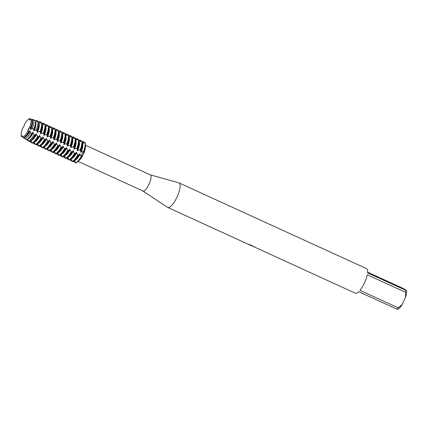 <?xml version="1.0" encoding="UTF-8"?>
<svg xmlns="http://www.w3.org/2000/svg" width="428" height="428" viewBox="0 0 428 428"><rect width="100%" height="100%" fill="white"/><g stroke="black" fill="none" stroke-linecap="round" stroke-linejoin="round"><path stroke-width="0.64" d="M67.742 145.884L69.587 145.461L70.54 145.787A11.583 3.483 -65.4 0 0 72.295 138.298L72.3 140.48A9.213 2.771 -65.4 0 1 70.604 147.189L72.937 146.991L73.889 147.318A11.583 3.483 -65.4 0 0 75.644 139.828L75.649 142.01A9.213 2.771 -65.4 0 1 73.953 148.719L76.286 148.527L77.238 148.848A11.583 3.483 -65.4 0 0 78.987 141.358L78.998 143.541A9.213 2.771 -65.4 0 1 77.297 150.249L79.629 150.057L80.587 150.378A11.583 3.483 -65.4 0 0 82.337 142.888L82.347 145.071A9.213 2.771 -65.4 0 1 80.646 151.78L82.978 151.587L83.77 151.945L83.305 154.358L81.684 156.386L81.411 156.263A2.52 0.76 114.6 0 1 81.951 153.732A2.52 0.76 114.6 0 1 83.497 151.822L83.69 151.796A11.583 3.483 -65.4 0 0 85.439 144.311A11.583 3.483 -65.4 0 0 85.145 142.54L82.342 143.578M82.331 142.652L83.572 141.609L83.621 142.224A2.52 0.76 -65.4 0 0 83.294 143.343A2.52 0.76 114.6 0 1 83.621 142.224L83.818 141.721L84.006 142.984M29.505 127.565A10.037 3.017 -65.4 0 0 30.998 122.296A10.037 3.017 -65.4 0 0 30.811 119.284A2.52 0.76 114.6 0 1 29.874 119.904A2.52 0.76 114.6 0 1 29.762 118.642L30.142 119.888L29.767 118.642A10.037 3.017 -65.4 0 0 24.433 124.457A2.52 0.76 114.6 0 1 22.705 128.133A10.037 3.017 -65.4 0 0 21.4 136.414A2.52 0.76 114.6 0 1 22.336 135.794A2.52 0.76 114.6 0 1 22.449 137.062A10.037 3.017 -65.4 0 0 25.102 135.184A10.037 3.017 -65.4 0 0 27.777 131.241A2.52 0.76 114.6 0 1 29.505 127.565L30.522 127.924A10.208 3.071 -65.4 0 0 32.116 121.194A10.208 3.071 -65.4 0 0 31.838 119.589L30.811 119.284A10.037 3.017 -65.4 0 1 30.998 122.296A10.037 3.017 -65.4 0 1 29.505 127.565M29.521 127.48L27.718 131.321L29.521 127.48M142.866 190.984A8.881 2.67 -65.4 0 0 142.952 191.027A8.881 2.67 -65.4 0 0 149.003 184.211A8.881 2.67 -65.4 0 0 150.421 174.929A8.881 2.67 -65.4 0 0 150.335 174.881A8.881 2.67 -65.4 0 0 150.244 174.843M74.697 160.168L75.542 162.956A11.583 3.483 -65.4 0 0 77.377 161.955L79.266 160.329A8.881 2.67 -65.4 0 0 85.45 146.804L85.439 144.311M167.61 207.371A13.509 4.061 -65.4 0 0 167.642 207.393A13.509 4.061 -65.4 0 0 167.68 207.419A13.509 4.061 -65.4 0 0 167.813 207.489A13.509 4.061 -65.4 0 0 177.021 197.115A13.509 4.061 -65.4 0 0 179.177 182.981A13.509 4.061 -65.4 0 0 179.048 182.911A13.509 4.061 -65.4 0 0 178.867 182.847L150.276 174.854M251.257 245.635L250.284 245.137M355.181 293.137A13.509 4.061 -65.4 0 0 355.315 293.207A13.509 4.061 -65.4 0 0 358.718 291.703L396.884 309.155A13.509 4.061 -65.4 0 0 398.131 307.796L359.964 290.345A13.509 4.061 -65.4 0 0 367.278 274.797L405.45 292.244A13.509 4.061 -65.4 0 0 405.755 290.307L367.588 272.855A13.509 4.061 -65.4 0 0 366.678 268.704A13.509 4.061 -65.4 0 0 366.55 268.634L179.048 182.911M247.796 244.051L252.338 245.988L248.968 244.447L250.508 244.891L255.366 247.4M255.687 247.593L254.944 247.234M355.315 293.207L252.359 246.057M77.377 161.955A11.583 3.483 -65.4 0 0 81.497 156.455L79.587 154.037A9.213 2.771 -65.4 0 1 75.927 159.114L74.269 160.537A11.583 3.483 -65.4 0 0 78.394 155.038L77.543 154.497L76.724 152.732L76.238 152.507A9.213 2.771 -65.4 0 1 72.578 157.584L70.925 159.007A11.583 3.483 -65.4 0 0 75.044 153.508L74.194 152.967L73.375 151.202L72.888 150.977A9.213 2.771 -65.4 0 1 69.229 156.054L67.576 157.472A11.583 3.483 -65.4 0 0 71.695 151.977L70.845 151.432L70.032 149.666L69.539 149.447A9.213 2.771 -65.4 0 1 65.88 154.519L64.227 155.942A11.583 3.483 -65.4 0 0 68.346 150.447L67.496 149.902L66.682 148.136L66.19 147.917A9.213 2.771 -65.4 0 1 62.536 152.989L60.878 154.412A11.583 3.483 -65.4 0 0 64.997 148.917L64.152 148.372L63.333 146.606L62.841 146.381A9.213 2.771 -65.4 0 1 59.187 151.459L57.529 152.882A11.583 3.483 -65.4 0 0 61.653 147.387L60.803 146.841L59.984 145.076L59.497 144.851A9.213 2.771 -65.4 0 1 55.838 149.928L54.179 151.351A11.583 3.483 -65.4 0 0 58.304 145.857L57.454 145.311L56.635 143.546L56.148 143.321A9.213 2.771 -65.4 0 1 52.489 148.398L50.836 149.821A11.583 3.483 -65.4 0 0 54.955 144.322L54.105 143.781L53.286 142.016L52.799 141.791A9.213 2.771 -65.4 0 1 49.14 146.868L47.487 148.291A11.583 3.483 -65.4 0 0 51.606 142.791L50.755 142.251L49.942 140.486L49.45 140.261A9.213 2.771 -65.4 0 1 45.791 145.338L44.138 146.761A11.583 3.483 -65.4 0 0 48.257 141.261L47.406 140.721L46.593 138.956L46.101 138.731A9.213 2.771 -65.4 0 1 42.447 143.808L40.788 145.231A11.583 3.483 -65.4 0 0 44.908 139.731L44.063 139.186L43.244 137.425L42.752 137.201A9.213 2.771 -65.4 0 1 39.098 142.273L37.439 143.696A11.583 3.483 -65.4 0 0 41.559 138.201L40.713 137.656L39.895 135.89L39.408 135.671A9.213 2.771 -65.4 0 1 35.749 140.742L34.09 142.166A11.583 3.483 -65.4 0 0 38.215 136.671L37.364 136.125L36.546 134.36L36.059 134.141A9.213 2.771 -65.4 0 1 32.4 139.212L30.912 140.491A11.337 3.408 -65.4 0 0 34.946 135.109L34.015 134.595L33.197 132.83L32.71 132.605A9.213 2.771 -65.4 0 1 29.05 137.682L27.959 138.619A10.775 3.242 -65.4 0 0 31.8 133.493L30.351 132.712A10.513 3.162 114.6 0 1 24.899 138.661L26.247 139.555A10.775 3.242 -65.4 0 0 27.959 138.619M251.14 245.495L251.605 245.688M251.835 245.816L255.19 247.218M249.465 244.586L252.338 245.988M75.114 161.586L74.21 162.142L74.467 161.677A2.52 0.76 114.6 0 1 74.959 160.923A2.52 0.76 -65.4 0 0 74.467 161.677L73.964 162.03L73.942 160.8M22.497 135.986L21.4 136.414L22.497 135.986M367.636 272.187L401.32 287.584L404.492 289.216L406.6 290.51L405.755 290.307M405.45 292.244L405.541 297.246A11.192 3.365 -65.4 0 0 406.6 290.51M405.541 297.246L402.063 304.634L398.131 307.796M396.884 309.155L397.73 309.358A11.192 3.365 -65.4 0 0 402.063 304.634M22.705 128.133A10.037 3.017 -65.4 0 0 21.4 136.414L22.491 136.848M30.832 119.289L30.736 118.909L29.762 118.642A10.037 3.017 -65.4 0 0 24.433 124.457M68.459 158.751L67.758 159.195L67.271 158.97L67.25 157.739M65.11 157.22L64.409 157.665L63.922 157.44L63.9 156.209M61.766 155.69L61.06 156.129L60.573 155.91L60.551 154.679M58.417 154.16L57.71 154.599L57.224 154.38L57.202 153.149M55.068 152.625L54.367 153.069L53.875 152.844L53.853 151.619M51.718 151.095L51.018 151.539L50.525 151.314L50.504 150.089M48.369 149.565L47.669 150.009L47.176 149.784L47.16 148.553M45.02 148.035L44.319 148.479L43.833 148.254L43.811 147.023M41.671 146.504L40.97 146.948L40.483 146.724L40.462 145.493M38.327 144.974L37.621 145.418L37.134 145.194L37.113 143.963M34.978 143.444L34.277 143.888L33.785 143.664L33.764 142.433M31.629 141.914L30.928 142.353L30.436 142.133L30.415 140.882M28.28 140.384L27.815 140.673L27.076 140.181L27.071 139.255M71.808 160.281L71.107 160.725L70.615 160.5L70.593 159.269M27.82 138.736L28.366 140.967L29.115 141.475A11.337 3.408 -65.4 0 0 30.912 140.491M31.169 140.272L31.768 142.947L32.255 143.171A11.583 3.483 -65.4 0 0 34.09 142.166M34.518 141.802L35.117 144.477L35.604 144.701A11.583 3.483 -65.4 0 0 37.439 143.696M37.867 143.332L38.467 146.007L38.953 146.232A11.583 3.483 -65.4 0 0 40.788 145.231M41.216 144.862L41.81 147.537L42.302 147.762A11.583 3.483 -65.4 0 0 44.138 146.761M44.566 146.392L45.159 149.072L45.652 149.292A11.583 3.483 -65.4 0 0 47.487 148.291M47.915 147.922L48.508 150.603L49.001 150.822A11.583 3.483 -65.4 0 0 50.836 149.821M51.258 149.452L51.858 152.133L52.344 152.357A11.583 3.483 -65.4 0 0 54.179 151.351M54.607 150.982L55.207 153.663L55.694 153.887A11.583 3.483 -65.4 0 0 57.529 152.882M57.957 152.512L58.556 155.193L59.043 155.418A11.583 3.483 -65.4 0 0 60.878 154.412M61.306 154.048L61.9 156.723L62.392 156.948A11.583 3.483 -65.4 0 0 64.227 155.942M64.655 155.578L65.249 158.253L65.741 158.478A11.583 3.483 -65.4 0 0 67.576 157.472M68.004 157.108L68.598 159.783L69.09 160.008A11.583 3.483 -65.4 0 0 70.925 159.007M71.348 158.638L71.947 161.313L72.434 161.538A11.583 3.483 -65.4 0 0 74.269 160.537M25.065 138.774L23.717 137.939L23.727 137.554M22.449 137.062L23.342 137.639A10.208 3.071 -65.4 0 0 25.006 136.751A10.208 3.071 -65.4 0 0 28.708 131.787L27.777 131.241A10.037 3.017 -65.4 0 1 25.102 135.184A10.037 3.017 -65.4 0 1 22.449 137.062M25.006 136.751L25.701 136.152A9.213 2.771 -65.4 0 0 29.361 131.075L29.848 131.3A9.213 2.771 -65.4 0 1 24.46 137.179L24.899 138.661M78.987 141.358A11.583 3.483 -65.4 0 0 78.698 139.592L78.206 139.368L75.644 140.518M75.644 139.828A11.583 3.483 -65.4 0 0 75.349 138.057L74.857 137.837L72.295 138.982M72.295 138.298A11.583 3.483 -65.4 0 0 72 136.527L71.508 136.302L68.945 137.452M35.192 120.552L33.63 120.108A10.513 3.162 114.6 0 1 32.293 128.582L33.828 129.181A10.775 3.242 -65.4 0 0 35.465 122.205L35.471 123.644A9.213 2.771 -65.4 0 1 33.769 130.353L36.107 130.155L37.097 130.545A11.337 3.408 -65.4 0 0 38.814 123.216L38.82 125.174A9.213 2.771 -65.4 0 1 37.118 131.883L39.451 131.685L40.409 132.011A11.583 3.483 -65.4 0 0 42.158 124.521L42.169 126.704A9.213 2.771 -65.4 0 1 40.467 133.413L42.8 133.215L43.752 133.541A11.583 3.483 -65.4 0 0 45.507 126.051L45.512 128.234A9.213 2.771 -65.4 0 1 43.817 134.943L46.149 134.75L47.101 135.071A11.583 3.483 -65.4 0 0 48.856 127.581L48.862 129.764A9.213 2.771 -65.4 0 1 47.166 136.473L49.498 136.281L50.45 136.602A11.583 3.483 -65.4 0 0 52.205 129.112L52.211 131.294A9.213 2.771 -65.4 0 1 50.515 138.003L52.847 137.811L53.8 138.132A11.583 3.483 -65.4 0 0 55.554 130.642L55.56 132.824A9.213 2.771 -65.4 0 1 53.858 139.533L56.196 139.341L57.149 139.662A11.583 3.483 -65.4 0 0 58.898 132.177L58.909 134.36A9.213 2.771 -65.4 0 1 57.208 141.063L59.54 140.871L60.498 141.192A11.583 3.483 -65.4 0 0 62.247 133.707L62.258 135.89A9.213 2.771 -65.4 0 1 60.557 142.594L62.889 142.401L63.842 142.727A11.583 3.483 -65.4 0 0 65.596 135.237L65.602 137.42A9.213 2.771 -65.4 0 1 63.906 144.129L66.238 143.931L67.191 144.257A11.583 3.483 -65.4 0 0 68.945 136.767A11.583 3.483 -65.4 0 0 68.651 134.997L68.164 134.772L65.602 135.922M65.596 135.237A11.583 3.483 -65.4 0 0 65.302 133.466L64.815 133.242L62.253 134.392M62.247 133.707A11.583 3.483 -65.4 0 0 61.953 131.936L61.466 131.712L58.904 132.862M58.898 132.177A11.583 3.483 -65.4 0 0 58.604 130.406L58.117 130.182L55.554 131.332M55.554 130.642A11.583 3.483 -65.4 0 0 55.26 128.876L54.768 128.651L52.205 129.802M52.205 129.112A11.583 3.483 -65.4 0 0 51.911 127.346L51.419 127.121L48.856 128.272M48.856 127.581A11.583 3.483 -65.4 0 0 48.562 125.811L48.075 125.591L45.507 126.736M45.507 126.051A11.583 3.483 -65.4 0 0 45.213 124.281L44.726 124.061L42.163 125.206M42.158 124.521A11.583 3.483 -65.4 0 0 41.864 122.75L41.377 122.526L38.814 123.676M38.814 123.216A11.337 3.408 -65.4 0 0 38.525 121.482L37.648 121.236L35.465 122.146M82.337 142.888A11.583 3.483 -65.4 0 0 82.042 141.122L81.555 140.898L78.993 142.048M35.396 121.284L36.364 120.45L37.22 120.68L37.327 121.44M38.798 122.761L40.045 121.713L40.537 121.937L40.676 122.97M42.153 124.286L43.394 123.243L43.886 123.467L44.02 124.5M45.502 125.816L46.743 124.773L47.23 124.997L47.369 126.03M48.851 127.346L50.092 126.303L50.579 126.528L50.718 127.565M52.2 128.876L53.441 127.833L53.928 128.058L54.067 129.096M55.549 130.406L56.785 129.368L57.277 129.588L57.416 130.626M58.898 131.936L60.134 130.898L60.626 131.118L60.765 132.156M62.242 133.466L63.483 132.429L63.975 132.653L64.109 133.686M65.591 134.997L66.832 133.959L67.319 134.183L67.458 135.216M68.94 136.527L70.181 135.489L70.668 135.713L70.807 136.746M72.289 138.062L73.53 137.019L74.017 137.244L74.156 138.276M75.638 139.592L76.879 138.549L77.366 138.774L77.505 139.806M78.987 141.122L80.223 140.079L80.715 140.304L80.855 141.342M33.63 120.108L32.089 120.605M31.945 119.856L32.448 119.385L33.956 119.797M33.962 119.797L34.037 120.225M74.194 152.967L75.044 153.508M70.845 151.432L71.695 151.977M67.496 149.902L68.346 150.447M64.152 148.372L64.997 148.917M60.803 146.841L61.653 147.387M57.454 145.311L58.304 145.857M54.105 143.781L54.955 144.322M50.755 142.251L51.606 142.791M47.406 140.721L48.257 141.261M44.063 139.186L44.908 139.731M40.713 137.656L41.559 138.201M37.364 136.125L38.215 136.671M34.015 134.595L34.946 135.109M85.145 142.54A11.583 3.483 -65.4 0 1 83.69 151.796L83.497 151.822A2.52 0.76 -65.4 0 0 81.951 153.732A2.52 0.76 -65.4 0 0 81.411 156.263L81.497 156.455A11.583 3.483 -65.4 0 1 75.542 162.956M77.543 154.497L78.394 155.038M37.097 130.545L36.107 130.155M40.409 132.011L39.451 131.685M43.752 133.541L42.8 133.215M47.101 135.071L46.149 134.75M50.45 136.602L49.498 136.281M53.8 138.132L52.847 137.811M57.149 139.662L56.196 139.341M60.498 141.192L59.54 140.871M63.842 142.727L62.889 142.401M67.191 144.257L66.238 143.931M70.54 145.787L69.587 145.461M73.889 147.318L72.937 146.991M77.238 148.848L76.286 148.527M80.587 150.378L79.629 150.057M76.494 152.138C75.686 153.245 75.178 153.657 74.975 153.368M73.145 150.608C72.337 151.715 71.829 152.127 71.626 151.838M69.796 149.072C68.988 150.185 68.48 150.597 68.277 150.308M66.452 147.542C65.639 148.655 65.136 149.067 64.933 148.778M63.103 146.012C62.29 147.125 61.787 147.537 61.584 147.248M59.754 144.482C58.946 145.595 58.438 146.001 58.235 145.718M56.405 142.952C55.597 144.059 55.089 144.471 54.886 144.188M53.056 141.422C52.248 142.529 51.74 142.941 51.537 142.658M49.707 139.892C48.899 140.999 48.391 141.411 48.187 141.122M46.358 138.362C45.55 139.469 45.047 139.881 44.838 139.592M43.014 136.832C42.201 137.939 41.698 138.351 41.495 138.062M39.665 135.296C38.857 136.409 38.349 136.821 38.145 136.532M36.316 133.766C35.508 134.879 35 135.291 34.796 135.002M32.967 132.236L31.704 133.541M30.666 133.065L29.864 130.818M29.618 130.706L28.355 132.011M30.447 127.571L30.308 129.24M32.116 121.194L32.121 122.114A9.213 2.771 -65.4 0 1 30.425 128.817L30.912 129.042A9.213 2.771 -65.4 0 0 32.234 120.669M30.554 129.352L32.758 128.625M33.796 129.101L33.657 130.77M36.888 130.556C37.284 130.433 37.322 131.016 37.006 132.3M40.237 132.086C40.633 131.963 40.671 132.546 40.355 133.83M43.586 133.616C43.982 133.493 44.02 134.076 43.704 135.36M46.936 135.146C47.331 135.023 47.369 135.606 47.048 136.896M50.285 136.676C50.675 136.559 50.718 137.137 50.397 138.426M53.628 138.207C54.024 138.089 54.067 138.672 53.746 139.956M56.978 139.737C57.373 139.619 57.411 140.202 57.095 141.486M60.327 141.267C60.723 141.149 60.76 141.732 60.444 143.016M63.676 142.802C64.072 142.679 64.109 143.262 63.793 144.546M67.025 144.332C67.421 144.209 67.458 144.792 67.142 146.076M68.945 136.767L68.951 138.95A9.213 2.771 -65.4 0 1 67.255 145.659L67.742 145.878A9.213 2.771 -65.4 0 0 69.063 137.506M70.374 145.862C70.764 145.739 70.807 146.323 70.486 147.606M73.718 147.393C74.114 147.269 74.156 147.853 73.835 149.137M77.067 148.923C77.463 148.8 77.5 149.383 77.184 150.672M80.416 150.453C80.812 150.335 80.849 150.913 80.534 152.202M79.843 153.668C79.036 154.776 78.527 155.187 78.324 154.904M84.904 142.428A11.583 3.483 114.6 0 1 83.444 151.683M82.299 142.176A11.583 3.483 114.6 0 1 83.572 141.609M81.25 156.348A11.583 3.483 114.6 0 1 75.296 162.849M81.138 152.004A9.213 2.771 -65.4 0 0 82.454 143.631M74.729 160.142A9.213 2.771 -65.4 0 0 80.073 154.262M81.555 140.898A11.583 3.483 114.6 0 1 80.095 150.153M78.955 140.646A11.583 3.483 114.6 0 1 80.223 140.079M77.901 154.813A11.583 3.483 114.6 0 1 71.947 161.313M70.615 160.5A11.583 3.483 114.6 0 1 70.358 159.441M77.789 150.474A9.213 2.771 -65.4 0 0 79.105 142.096M71.38 158.611A9.213 2.771 -65.4 0 0 76.724 152.732M78.206 139.368A11.583 3.483 114.6 0 1 76.746 148.623M75.606 139.116A11.583 3.483 114.6 0 1 76.879 138.549M74.552 153.283A11.583 3.483 114.6 0 1 68.598 159.783M67.271 158.97A11.583 3.483 114.6 0 1 67.014 157.911M74.44 148.944A9.213 2.771 -65.4 0 0 75.761 140.566M68.031 157.081A9.213 2.771 -65.4 0 0 73.375 151.202M74.857 137.837A11.583 3.483 114.6 0 1 73.402 147.093M72.257 137.586A11.583 3.483 114.6 0 1 73.53 137.019M71.209 151.753A11.583 3.483 114.6 0 1 65.249 158.253M63.922 157.44A11.583 3.483 114.6 0 1 63.665 156.381M71.091 147.414A9.213 2.771 -65.4 0 0 72.412 139.036M64.681 155.551A9.213 2.771 -65.4 0 0 70.032 149.666M71.508 136.302A11.583 3.483 114.6 0 1 70.053 145.563M68.908 136.056A11.583 3.483 114.6 0 1 70.181 135.489M67.859 150.223A11.583 3.483 114.6 0 1 61.9 156.723M60.573 155.91A11.583 3.483 114.6 0 1 60.316 154.85M61.332 154.021A9.213 2.771 -65.4 0 0 66.682 148.136M68.164 134.772A11.583 3.483 114.6 0 1 66.704 144.033M65.559 134.526A11.583 3.483 114.6 0 1 66.832 133.959M64.51 148.693A11.583 3.483 114.6 0 1 58.556 155.193M57.224 154.38A11.583 3.483 114.6 0 1 56.967 153.32M64.393 144.348A9.213 2.771 -65.4 0 0 65.714 135.976M57.983 152.491A9.213 2.771 -65.4 0 0 63.333 146.606M64.815 133.242A11.583 3.483 114.6 0 1 63.355 142.503M62.21 132.996A11.583 3.483 114.6 0 1 63.483 132.429M61.161 147.162A11.583 3.483 114.6 0 1 55.207 153.663M53.875 152.844A11.583 3.483 114.6 0 1 53.618 151.79M61.049 142.818A9.213 2.771 -65.4 0 0 62.365 134.446M54.64 150.961A9.213 2.771 -65.4 0 0 59.984 145.076M61.466 131.712A11.583 3.483 114.6 0 1 60.006 140.972M58.861 131.46A11.583 3.483 114.6 0 1 60.134 130.898M57.812 145.632A11.583 3.483 114.6 0 1 51.858 152.133M50.525 151.314A11.583 3.483 114.6 0 1 50.269 150.26M57.7 141.288A9.213 2.771 -65.4 0 0 59.016 132.915M51.29 149.431A9.213 2.771 -65.4 0 0 56.635 143.546M58.117 130.182A11.583 3.483 114.6 0 1 56.657 139.442M55.517 129.93A11.583 3.483 114.6 0 1 56.785 129.368M54.463 144.102A11.583 3.483 114.6 0 1 48.508 150.603M47.176 149.784A11.583 3.483 114.6 0 1 46.92 148.73M54.351 139.758A9.213 2.771 -65.4 0 0 55.672 131.385M47.941 147.901A9.213 2.771 -65.4 0 0 53.286 142.016M54.768 128.651A11.583 3.483 114.6 0 1 53.307 137.907M52.168 128.4A11.583 3.483 114.6 0 1 53.441 127.833M51.119 142.572A11.583 3.483 114.6 0 1 45.159 149.072M43.833 148.254A11.583 3.483 114.6 0 1 43.576 147.2M51.002 138.228A9.213 2.771 -65.4 0 0 52.323 129.855M44.592 146.365A9.213 2.771 -65.4 0 0 49.942 140.486M51.419 127.121A11.583 3.483 114.6 0 1 49.964 136.377M48.819 126.87A11.583 3.483 114.6 0 1 50.092 126.303M47.77 141.037A11.583 3.483 114.6 0 1 41.81 147.537M40.483 146.724A11.583 3.483 114.6 0 1 40.227 145.664M47.652 136.698A9.213 2.771 -65.4 0 0 48.974 128.32M41.243 144.835A9.213 2.771 -65.4 0 0 46.593 138.956M48.075 125.591A11.583 3.483 114.6 0 1 46.615 134.847M45.47 125.34A11.583 3.483 114.6 0 1 46.743 124.773M44.421 139.507A11.583 3.483 114.6 0 1 38.467 146.007M37.134 145.194A11.583 3.483 114.6 0 1 36.878 144.134M44.303 135.168A9.213 2.771 -65.4 0 0 45.625 126.79M37.894 143.305A9.213 2.771 -65.4 0 0 43.244 137.425M44.726 124.061A11.583 3.483 114.6 0 1 43.265 133.317M42.121 123.81A11.583 3.483 114.6 0 1 43.394 123.243M41.072 137.976A11.583 3.483 114.6 0 1 35.117 144.477M33.785 143.664A11.583 3.483 114.6 0 1 33.528 142.604M40.96 133.638A9.213 2.771 -65.4 0 0 42.276 125.26M34.55 141.775A9.213 2.771 -65.4 0 0 39.895 135.89M41.377 122.526A11.583 3.483 114.6 0 1 39.916 131.787M38.745 122.296A11.583 3.483 114.6 0 1 40.045 121.713M37.723 136.446A11.583 3.483 114.6 0 1 31.768 142.947M30.436 142.133A11.583 3.483 114.6 0 1 30.179 141.042M37.611 132.102A9.213 2.771 -65.4 0 0 38.927 123.729M31.201 140.245A9.213 2.771 -65.4 0 0 36.546 134.36M37.648 121.236A11.192 3.365 114.6 0 1 36.241 130.187M35.305 120.883A11.192 3.365 114.6 0 1 36.364 120.45M34.117 134.686A11.192 3.365 114.6 0 1 28.366 140.967M27.076 140.181A11.192 3.365 114.6 0 1 26.857 139.368M34.261 130.572A9.213 2.771 -65.4 0 0 35.583 122.199M27.852 138.715A9.213 2.771 -65.4 0 0 33.197 132.83M31.822 119.583A10.513 3.162 114.6 0 1 32.448 119.385M23.722 137.939A10.513 3.162 114.6 0 1 23.594 137.591M35.465 122.205A10.775 3.242 -65.4 0 0 35.187 120.552M73.964 162.03A11.583 3.483 114.6 0 1 73.707 160.976M82.978 151.587L83.77 151.945M83.102 141.989L83.621 142.224A5.457 5.2 121.5 0 0 83.893 142.342M73.948 161.442L74.467 161.677A5.457 5.2 -58.5 0 1 74.734 161.811M80.892 156.027L81.684 156.386M68.293 158.852L67.255 158.381M64.944 157.322L63.906 156.851M61.595 155.792L60.557 155.321M58.245 154.262L57.208 153.786M54.896 152.732L53.858 152.256M51.547 151.202L50.509 150.726M48.203 149.672L47.166 149.195M44.854 148.142L43.817 147.665M41.505 146.611L40.467 146.135M38.156 145.076L37.118 144.605M34.807 143.546L33.769 143.075M31.458 142.016L30.42 141.545M28.109 140.486L27.076 140.01M71.637 160.388L70.599 159.911M37.268 121.033L36.23 120.557M40.612 122.563L39.574 122.087M43.961 124.093L42.923 123.622M47.31 125.623L46.272 125.153M50.659 127.153L49.621 126.683M54.008 128.689L52.97 128.213M57.357 130.219L56.319 129.743M60.701 131.749L59.663 131.273M64.05 133.279L63.012 132.803M67.399 134.809L66.361 134.333M70.748 136.339L69.711 135.863M74.098 137.869L73.06 137.399M77.447 139.4L76.409 138.929M80.79 140.93L79.752 140.459M78.062 161.361L142.952 191.027M251.065 245.549L251.332 245.672M167.813 207.489L247.796 244.056M142.893 191.006L167.642 207.393M85.445 145.215L150.335 174.881"/></g></svg>
